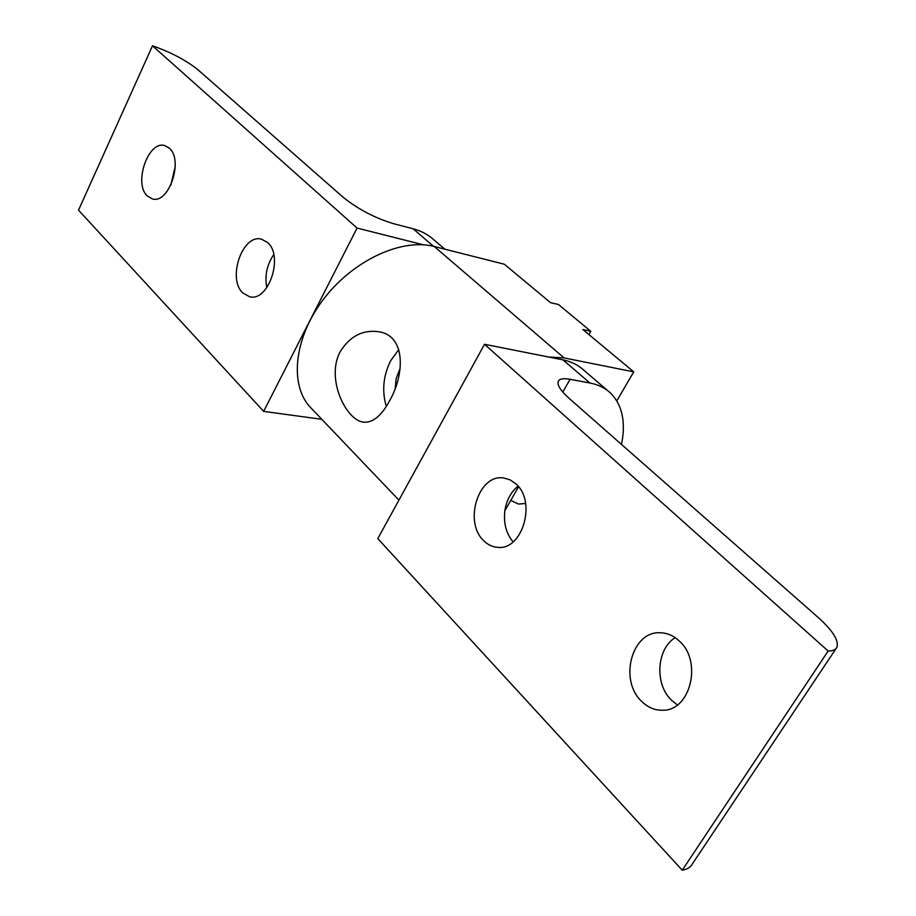 <?xml version="1.0" encoding="UTF-8"?>
<svg xmlns="http://www.w3.org/2000/svg" width="916" height="916" viewBox="0 0 916 916"><rect width="100%" height="100%" fill="white"/><g stroke="black" fill="none" stroke-linecap="round" stroke-linejoin="round"><path stroke-width="1.37" d="M400.155 368.324L396.17 378.537L395.162 388.43M398.838 349.5L390.651 360.767C383.22 375.812 381.766 391.029 386.3 406.418M340.145 351.813C349.832 336.195 362.747 329.508 378.869 331.752C405.616 335.703 405.021 373.785 389.655 400.704C381.56 415.738 372.881 422.894 363.618 422.184C346.317 420.673 325.569 378.938 340.145 351.813M588.919 334.58L590.797 331.294L558.508 304.536L550.527 302.658L504.327 264.232L434.264 246.507C402.044 238 353.931 259.881 324.367 298.124C294.631 336.264 289.124 382.968 309.276 406.177L313.009 410.093M548.329 356.954L564.119 357.927L633.746 371.862L616.8 400.865M590.797 331.294L582.828 329.52L633.746 371.862M175.219 166.655L170.777 185.295M147.304 195.967C133.255 183.463 148.346 139.919 164.914 145.644L169.403 148.243C183.818 160.254 168.762 204.417 152.308 198.886L147.304 195.967M273.758 254.625C266.899 264.667 264.587 275.693 266.819 287.693M242.832 292.96C226.962 278.716 242.58 233.466 261.575 239.191L267.655 242.568C283.914 256.228 268.468 302.143 249.599 296.738L242.832 292.96M444.855 249.186L434.184 240.072C428.379 234.736 421.349 230.958 413.082 228.771L393.262 223.607C374.667 217.928 357.973 209.157 343.191 197.306L198.028 69.822C186.108 60.284 170.937 52.269 152.491 45.8L78.524 210.153L263.659 411.387L321.814 419.322M152.491 45.8L357.057 228.061L423.387 244.801M357.057 228.061L263.659 411.387M675.161 637.662C656.52 649.089 654.413 684.16 671.508 700.225L677.393 704.919M679.386 641.108C702.526 661.18 690.618 710.736 662.898 710.243C654.906 710.461 647.772 707.45 641.498 701.209C618.689 679.97 631.88 630.998 660.104 632.75C667.18 632.899 673.615 635.681 679.386 641.108M516.097 484.049C536.822 501.796 522.36 550.745 497.571 547.333C492.361 546.944 487.724 544.711 483.671 540.646C463.359 521.983 478.53 473.732 503.594 477.946L510.178 479.87L516.097 484.049M525.624 503.457L518.525 504.075L510.75 500.411M518.571 486.785L504.865 510.659C503.399 523.15 506.159 533.547 513.109 541.86M518.067 486.156C510.945 491.915 506.548 500.09 504.865 510.659M607.892 390.8L583.721 370.121C578.225 364.98 571.321 361.568 563.008 359.874L589.893 382.991C598.182 384.571 605.041 387.915 610.457 392.998C622.319 404.964 626.006 422.104 621.506 444.432M589.893 382.991L570.084 379.293C563.34 378.079 559.378 378.812 558.188 381.503C557.065 385.178 560.752 390.834 569.248 398.471L818.206 617.487C832.93 630.769 839.136 640.742 836.823 647.417C835.541 649.799 832.655 651.001 828.144 651.013L484.53 344.279L563.008 359.874M836.205 648.333L692.221 864.154C690.366 867.395 687.034 869.41 682.237 870.2L828.144 651.013M682.237 870.2L377.793 538.631L484.53 344.279M434.264 246.507L564.119 357.927M413.082 228.771L433.543 246.335M562.79 392.048L570.084 379.293M309.276 406.177L398.929 500.136"/></g></svg>
